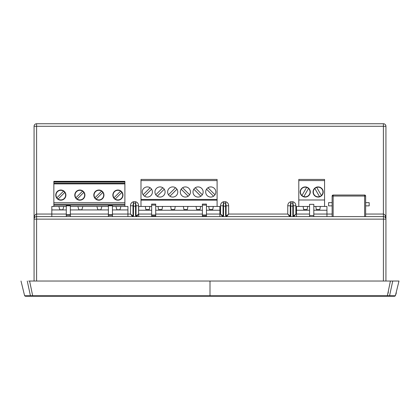 <?xml version="1.0" encoding="UTF-8"?>
<svg xmlns="http://www.w3.org/2000/svg" width="420" height="420" viewBox="0 0 420 420"><rect width="100%" height="100%" fill="white"/><g stroke="black" fill="none" stroke-linecap="round" stroke-linejoin="round"><path stroke-width="0.63" d="M313.808 210.236L326.954 210.236L326.954 206.446L324.566 206.446L324.566 199.983L298.793 199.983L298.793 206.446L296.51 206.446L296.51 210.236L309.55 210.236M315.788 206.446L316.328 209.491L319.82 209.491L320.355 206.446M303.104 206.446L303.639 209.491L307.135 209.491L307.671 206.446M326.954 210.236L326.954 216.594M290.803 201.721L290.294 205.79L287.758 205.79C287.831 203.663 288.844 202.309 290.803 201.721L292.829 201.721C294.788 202.309 295.801 203.663 295.874 205.79L295.874 214.058L293.339 216.09A0.509 0.488 180 0 0 292.829 215.597L293.412 216.353A0.509 0.509 0 0 0 293.843 216.594L295.874 214.058L296.51 214.058L296.51 210.236M309.55 214.058L296.51 214.058L296.51 216.594M313.808 214.058L332.125 214.058M66.287 209.932L51.823 209.932L51.823 206.446L58.863 206.446L59.803 209.748L62.874 209.748L63.809 206.446L58.863 206.446M120.892 206.446L115.946 206.446L116.881 209.748L119.952 209.748L120.892 206.446L127.932 206.446L127.932 209.932L112.455 209.932M108.397 206.446L101.866 206.446L100.926 209.748L97.855 209.748L96.915 206.446L82.84 206.446L81.9 209.748L78.829 209.748L77.889 206.446L70.345 206.446M66.287 206.446L63.809 206.446M115.946 206.446L112.455 206.446M70.345 209.932L108.397 209.932M127.932 216.594L127.932 209.932M136.048 216.09L136.122 216.353A0.509 0.509 0 0 1 136.048 216.09A0.509 0.488 180 0 0 135.539 215.597L136.122 216.353A0.509 0.509 0 0 0 136.558 216.594L138.584 214.058L136.048 216.09L136.048 205.79L135.539 201.721L133.513 201.721L133.004 205.79L133.004 216.09L130.468 214.058L112.455 214.058M108.397 214.058L70.345 214.058M66.287 214.058L51.823 214.058L51.823 216.594M51.823 209.932L51.823 214.058L36.603 214.058L36.603 216.594L383.397 216.594A2.536 2.536 0 0 1 385.933 219.135L385.933 281.032L390.401 281.032L29.6 281.032L34.067 281.032L34.067 126.284A2.536 2.536 0 0 1 36.603 123.742L383.397 123.742A2.536 2.536 180 0 1 385.933 126.284L385.933 219.135L36.603 219.135L36.603 281.032M53.855 182.096L53.855 183.314L124.887 183.314L124.887 182.096L53.855 182.096L53.855 181.335L124.887 181.335L124.887 182.096M53.855 183.314L53.855 206.446M124.887 206.446L124.887 183.314M93.807 195.106A5.072 5.072 0 0 0 98.884 200.183A5.072 5.072 0 0 0 103.955 195.106A5.072 5.072 0 0 0 98.884 190.034A5.072 5.072 0 0 0 93.807 195.106M112.838 195.106A5.072 5.072 0 0 0 117.91 200.183A5.072 5.072 0 0 0 122.987 195.106A5.072 5.072 0 0 0 117.91 190.034A5.072 5.072 0 0 0 112.838 195.106M55.755 195.106A5.072 5.072 0 0 0 60.832 200.183A5.072 5.072 0 0 0 65.903 195.106A5.072 5.072 0 0 0 60.832 190.034A5.072 5.072 0 0 0 55.755 195.106M74.781 195.106A5.072 5.072 0 0 0 79.858 200.183A5.072 5.072 0 0 0 84.929 195.106A5.072 5.072 0 0 0 79.858 190.034A5.072 5.072 0 0 0 74.781 195.106M124.887 204.241L53.855 204.241L124.887 204.241M53.855 205.18L108.397 205.18L108.397 216.594M112.455 216.594L112.455 205.18L124.887 205.18M112.455 205.18L108.397 205.18M66.287 205.18L66.287 216.594M70.345 216.594L70.345 205.18M70.345 205.832L66.287 205.832M112.455 205.832L108.397 205.832M82.84 206.446L77.889 206.446M101.866 206.446L96.915 206.446M103.682 195.106A4.799 4.799 0 0 1 94.92 197.815A4.799 4.799 0 0 1 101.588 191.147A4.799 4.799 0 0 1 103.682 195.106M96.175 199.07L102.848 192.402M101.588 191.147L94.92 197.815M122.708 195.106A4.799 4.799 0 0 1 113.946 197.815A4.799 4.799 0 0 1 120.619 191.147A4.799 4.799 0 0 1 122.708 195.106M115.206 199.07L121.873 192.402M120.619 191.147L113.946 197.815M56.033 195.106A4.799 4.799 0 0 1 64.79 192.402A4.799 4.799 0 0 1 58.123 199.07A4.799 4.799 0 0 1 56.033 195.106M63.535 191.147L56.868 197.815M58.123 199.07L64.79 192.402M84.656 195.106A4.799 4.799 0 0 1 75.894 197.815A4.799 4.799 0 0 1 82.561 191.147A4.799 4.799 0 0 1 84.656 195.106M77.149 199.07L83.816 192.402M82.561 191.147L75.894 197.815M151.652 214.058L138.71 214.058L138.71 216.594M219.896 216.594L219.896 206.446L206.446 206.446M226.107 216.09L226.18 216.353A0.509 0.509 0 0 1 226.107 216.09A0.509 0.488 180 0 0 225.603 215.597L226.18 216.353A0.509 0.509 0 0 0 226.616 216.594L228.648 214.058L226.107 216.09L226.107 205.79L225.603 201.721L223.571 201.721L223.067 205.79L223.067 216.09L220.526 214.058L206.446 214.058M202.388 214.058L155.71 214.058M151.652 206.446L138.71 206.446L138.584 214.058L138.584 205.79C138.511 203.663 137.498 202.309 135.539 201.721M149.877 206.446L149.336 209.491L145.845 209.491L145.309 206.446M162.561 206.446L162.026 209.491L158.529 209.491L157.994 206.446M175.245 206.446L174.709 209.491L171.213 209.491L170.678 206.446M187.929 206.446L187.394 209.491L183.897 209.491L183.362 206.446M200.613 206.446L200.078 209.491L196.586 209.491L196.046 206.446M213.297 206.446L212.762 209.491L209.27 209.491L208.73 206.446M138.71 210.236L151.652 210.236M155.71 210.236L202.388 210.236M206.446 210.236L219.896 210.236M206.446 216.594L206.446 204.094L202.388 204.094L202.388 216.594M202.388 206.446L155.71 206.446M217.103 206.446L217.103 180.574L140.994 180.574L140.994 179.429L217.103 179.429L217.103 180.574M140.994 180.574L140.994 206.446M215.833 191.987A5.072 5.072 0 0 0 210.761 186.916A5.072 5.072 0 0 0 205.69 191.987A5.072 5.072 0 0 0 210.761 197.064A5.072 5.072 0 0 0 215.833 191.987M203.149 191.987A5.072 5.072 0 0 0 198.077 186.916A5.072 5.072 0 0 0 193.001 191.987A5.072 5.072 0 0 0 198.077 197.064A5.072 5.072 0 0 0 203.149 191.987M190.465 191.987A5.072 5.072 0 0 0 185.393 186.916A5.072 5.072 0 0 0 180.316 191.987A5.072 5.072 0 0 0 185.393 197.064A5.072 5.072 0 0 0 190.465 191.987M152.413 191.987A5.072 5.072 0 0 0 147.336 186.916A5.072 5.072 0 0 0 142.265 191.987A5.072 5.072 0 0 0 147.336 197.064A5.072 5.072 0 0 0 152.413 191.987M165.097 191.987A5.072 5.072 0 0 0 160.025 186.916A5.072 5.072 0 0 0 154.948 191.987A5.072 5.072 0 0 0 160.025 197.064A5.072 5.072 0 0 0 165.097 191.987M177.781 191.987A5.072 5.072 0 0 0 172.709 186.916A5.072 5.072 0 0 0 167.633 191.987A5.072 5.072 0 0 0 172.709 197.064A5.072 5.072 0 0 0 177.781 191.987M206.53 189.189L213.559 196.219M214.993 194.785L207.963 187.756M193.846 189.189L200.876 196.219M202.309 194.785L195.279 187.756M181.162 189.189L188.191 196.219M189.625 194.785L182.595 187.756M150.134 187.756L143.105 194.785M144.543 196.219L151.573 189.189M162.818 187.756L155.788 194.785M157.227 196.219L164.257 189.189M175.508 187.756L168.472 194.785M169.911 196.219L176.941 189.189M155.71 216.594L155.71 204.094L151.652 204.094L151.652 216.594M332.125 216.594L332.125 196.046A1.013 1.013 0 0 1 333.144 195.032L364.623 195.032A1.013 1.013 0 0 1 365.642 196.046L365.642 216.594M333.144 195.032L332.125 196.046A1.013 1.013 0 0 1 333.144 195.032L333.144 196.046L332.425 196.046M332.125 205.863L328.587 205.863L328.587 202.645L332.125 202.645M365.642 202.645L369.18 202.645L369.18 205.863L365.642 205.863M324.566 179.429L298.793 179.429L298.793 180.574L324.566 180.574L324.566 179.429M324.566 199.983L324.566 180.574M298.793 199.983L298.793 180.574M309.55 206.446L298.793 206.446M324.566 206.446L313.808 206.446M309.55 215.513L309.55 204.346L313.808 204.346L313.808 215.513L309.55 215.513L309.55 216.594M313.808 216.594L313.808 215.513M318.124 197.064A5.072 5.072 0 0 0 323.195 191.987A5.072 5.072 0 0 0 318.124 186.916A5.072 5.072 0 0 0 313.047 191.987A5.072 5.072 0 0 0 318.124 197.064M305.235 197.064A5.072 5.072 0 0 0 310.312 191.987A5.072 5.072 0 0 0 305.235 186.916A5.072 5.072 0 0 0 300.163 191.987A5.072 5.072 0 0 0 305.235 197.064M314.832 188.47A4.819 4.819 0 0 1 322.943 191.987A4.819 4.819 0 0 1 319.526 196.602A4.819 4.819 0 0 1 314.832 188.47L319.526 196.602M321.416 195.51L316.722 187.378M306.637 187.378A4.819 4.819 0 0 1 310.055 191.987A4.819 4.819 0 0 1 301.943 195.51A4.819 4.819 0 0 1 306.637 187.378L301.943 195.51M303.833 196.602L308.527 188.47M395.094 281.032L398.874 281.032M399 281.032L395.378 295.748L399 281.032L390.401 281.032L387.277 296.257L386.678 296.257L386.983 296.257M391.188 281.032L391.577 281.032M28.686 281.032L29.032 281.032M174.993 281.032L206.651 281.032M213.35 281.032L245.002 281.032M33.054 295.738L32.676 295.738L32.723 296.257L210.005 296.257L210 295.748L32.676 295.738L30.434 295.738L31.154 296.257L32.723 296.257L29.395 296.257M21 281.032L24.622 295.748L30.434 295.738L31.154 296.257L25.342 296.257L24.622 295.748L21 281.032L24.622 295.748M210 281.032L210 295.748L389.566 295.738L387.324 295.738L387.277 296.257L387.618 296.257M389.566 295.738L388.846 296.257L387.277 296.257L394.663 296.257L395.378 295.748L389.566 295.738L392.742 281.032M394.663 296.257L395.378 295.748L396.338 292.877M31.574 295.796L32.676 295.738L29.6 281.032M27.258 281.032L30.434 295.738L31.154 296.257M388.243 296.257L388.846 296.257M32.288 296.257L32.807 296.257M210.005 296.257L387.277 296.257L210.005 296.257M386.678 296.257L387.665 296.257M34.067 219.135A2.536 2.536 0 0 1 36.603 216.594L36.603 219.135L34.067 219.135C34.304 215.765 35.149 214.074 36.603 214.058L36.603 126.284L34.067 126.284M36.246 216.62L35.91 216.694M34.209 218.29L34.109 218.673M225.603 201.721C227.556 202.309 228.575 203.663 228.648 205.79L228.648 214.058L287.758 214.058L289.784 216.594A0.509 0.509 0 0 0 290.22 216.353L290.803 215.597A0.509 0.488 180 0 0 290.294 216.09A0.509 0.509 0 0 1 290.22 216.347L290.656 216.122M295.874 205.79L293.339 205.79L292.829 201.721M293.339 216.069L293.412 216.353A0.509 0.509 0 0 1 293.339 216.09L293.339 206.661A0.509 0.488 180 0 0 292.829 206.173L292.829 203.17L290.803 203.17L290.803 206.173A0.509 0.488 180 0 0 290.294 206.661L290.294 216.09L287.758 214.058L287.758 205.79M365.642 214.058L383.397 214.058C384.867 214.168 385.712 215.859 385.933 219.135A2.536 2.536 0 0 0 383.397 216.594L383.397 123.742A2.536 2.536 180 0 1 385.933 126.284L36.603 126.284L36.603 123.742M385.885 218.642L385.77 218.232M384.762 216.993L384.489 216.841M384.122 216.704L383.77 216.626M293.412 216.594L293.118 216.368M290.509 216.368L290.22 216.594M226.186 216.594L225.892 216.368M223.571 201.721C221.618 202.309 220.6 203.663 220.526 205.79L223.067 205.79L223.067 216.09A0.509 0.509 0 0 1 222.994 216.347L223.424 216.122L222.989 216.594M136.127 216.594L135.833 216.368M133.513 201.721C131.555 202.309 130.541 203.663 130.468 205.79L133.004 205.79L133.004 216.09A0.509 0.509 0 0 1 132.93 216.353L133.366 216.122L132.93 216.594M130.468 205.79L130.468 214.058L132.5 216.594A0.509 0.509 0 0 0 132.93 216.353L133.224 216.368M136.048 216.069L136.048 206.661A0.509 0.488 180 0 0 135.539 206.173L135.539 203.17L133.513 203.17L133.513 215.597A0.509 0.488 180 0 0 133.004 216.09L132.93 216.353M136.048 205.79L138.584 205.79M220.526 205.79L220.526 214.058L222.558 216.594A0.509 0.509 0 0 0 222.994 216.353L223.283 216.368M226.107 216.069L226.107 206.661A0.509 0.488 180 0 0 225.603 206.173L225.603 203.17L223.571 203.17L223.571 215.597A0.509 0.488 180 0 0 223.067 216.09L222.994 216.353M226.107 205.79L228.648 205.79M290.294 206.661L290.22 216.353M383.754 216.62L384.09 216.694M53.855 183.372L124.887 183.372M124.887 183.881L53.855 183.881M53.855 202.718L124.887 202.718M124.887 181.839L53.855 181.839M66.287 205.259L70.345 205.259M70.345 215.465L66.287 215.465M66.287 214.531L70.345 214.531M112.455 215.465L108.397 215.465M108.397 214.531L112.455 214.531M108.397 205.259L112.455 205.259M202.388 214.966L206.446 214.966M206.446 205.065L202.388 205.065M206.446 215.87L202.388 215.87M217.103 200.167L140.994 200.167M140.994 199.453L217.103 199.453M155.71 215.87L151.652 215.87M151.652 214.966L155.71 214.966M155.71 205.065L151.652 205.065M364.623 216.594L364.623 195.032M365.642 196.046L333.144 196.046L333.144 216.594M387.324 295.738L388.395 291.942M383.397 281.032L383.46 216.599M292.829 215.597L292.829 206.173L290.803 206.173L290.803 215.597M135.539 215.597L135.539 206.173L133.513 206.173A0.509 0.488 180 0 0 133.004 206.661M133.366 216.122L133.513 215.597M136.122 216.353L135.686 216.122M225.603 215.597L225.603 206.173L223.571 206.173A0.509 0.488 180 0 0 223.067 206.661M223.424 216.122L223.571 215.597M226.18 216.353L225.75 216.122M293.412 216.353L292.976 216.122M383.859 216.636L384.368 216.788"/></g></svg>

